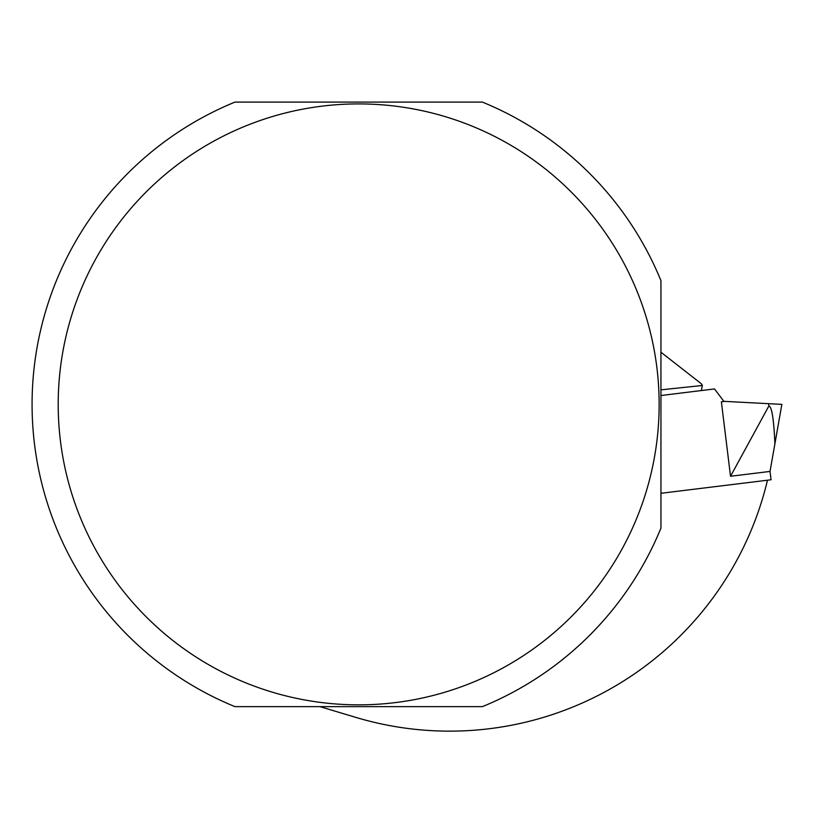 <?xml version="1.0" encoding="UTF-8"?>
<svg xmlns="http://www.w3.org/2000/svg" width="823" height="823" viewBox="0 0 823 823"><rect width="100%" height="100%" fill="white"/><g stroke="black" fill="none" stroke-linecap="round" stroke-linejoin="round"><path stroke-width="1.23" d="M482.412 102.103A326.618 326.618 0 0 1 660.941 280.643L660.941 528.109A326.618 326.618 0 0 1 482.412 706.638L234.946 706.638A326.618 326.618 0 0 1 234.946 102.103L482.412 102.103A326.618 326.618 0 0 1 660.941 280.643M660.941 352.223L700.785 383.343A4.897 4.897 0 0 1 702.358 385.483L660.941 389.845M767.489 480.21A326.772 326.772 0 0 1 355.711 717.358L319.982 706.638M701.34 390.565L702.358 385.483M768.867 405.986C771.82 406.613 773.836 419.226 774.896 443.823L770.03 471.425L730.526 476.27L768.867 405.986L768.6 403.681L723.859 401.336L714.518 388.94L660.941 395.524M768.6 403.681L781.85 404.371L774.896 443.823M770.03 471.425L771.048 479.778L660.941 493.296M730.526 476.27L721.38 401.789L724.744 401.377M358.674 704.848A300.467 300.467 0 0 0 618.886 254.142A300.467 300.467 0 0 0 98.462 254.142A300.467 300.467 0 0 0 358.674 704.848M234.946 706.638A326.618 326.618 0 0 1 234.946 102.103M660.941 528.109A326.618 326.618 0 0 1 482.412 706.638M768.733 404.834L768.795 403.692"/></g></svg>
